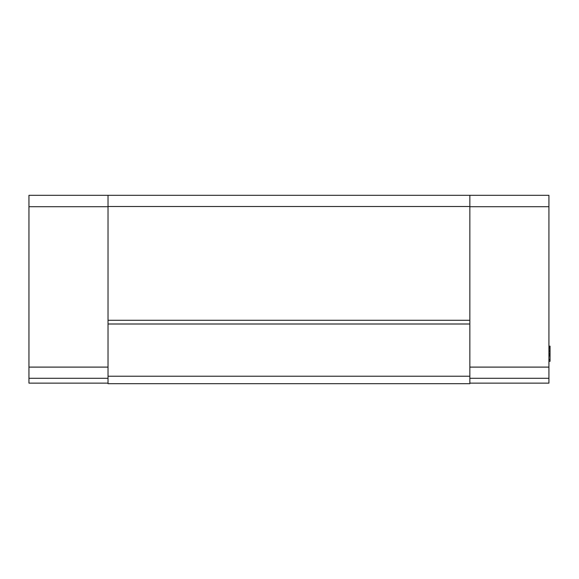 <?xml version="1.0" encoding="UTF-8"?>
<svg xmlns="http://www.w3.org/2000/svg" width="579" height="579" viewBox="0 0 579 579"><rect width="100%" height="100%" fill="white"/><g stroke="black" fill="none" stroke-linecap="round" stroke-linejoin="round"><path stroke-width="0.87" d="M108.027 195.311L108.027 206.508L469.851 206.508L469.851 195.311L28.95 195.311L28.95 383.146L108.027 383.146M469.851 195.311L548.928 195.311L548.928 383.146L469.851 383.146M108.027 206.71L28.95 206.71M28.95 378.297L108.027 378.297M548.928 206.71L469.851 206.71M548.928 346.148L550.05 346.148L550.05 359.718L548.928 359.718M548.928 348.927L550.05 348.927M548.928 350.512L550.05 350.512M548.928 351.779L550.05 351.779M548.928 361.303L550.05 361.303L550.05 359.718M548.928 355.911L550.05 355.911M548.928 378.297L469.851 378.297M548.928 353.371L550.05 353.371M548.928 354.637L550.05 354.637M548.928 347.653L550.05 347.653M548.928 346.387L550.05 346.387M548.928 355.593L550.05 355.593M548.928 346.705L550.05 346.705M108.027 206.508L108.027 383.689L469.851 383.689L469.851 206.508M108.027 320.274L469.851 320.274M469.851 324.001L108.027 324.001M108.027 376.227L469.851 376.227M108.027 367.108L28.95 367.108M469.851 367.108L548.928 367.108"/></g></svg>
